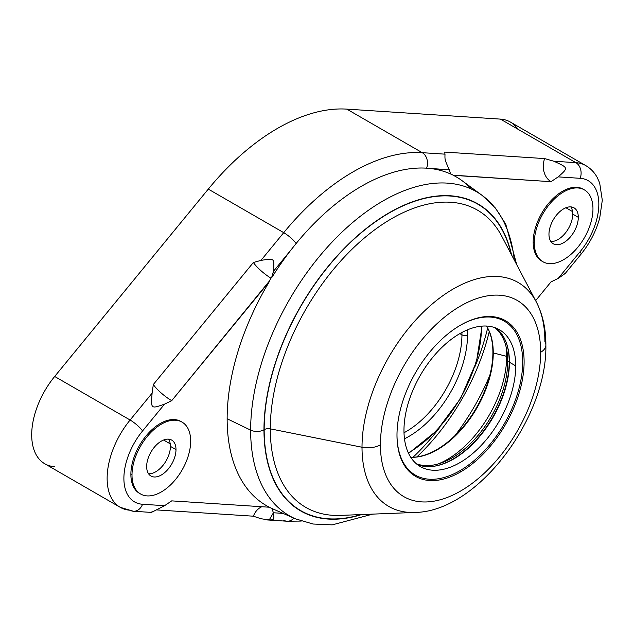 <?xml version="1.0" encoding="UTF-8"?>
<svg xmlns="http://www.w3.org/2000/svg" width="634" height="634" viewBox="0 0 634 634"><rect width="100%" height="100%" fill="white"/><g stroke="black" fill="none" stroke-linecap="round" stroke-linejoin="round"><path stroke-width="0.95" d="M517.764 129.114A63.218 36.495 120 0 0 500.432 119.113L346.814 109.127A201.501 116.339 120 0 0 208.293 189.106L54.675 376.469A63.218 36.495 120 0 0 31.7 434.837A63.218 36.495 120 0 0 54.675 466.679M514.34 260.17A187.093 108.018 120 0 0 482.189 195.438A187.093 108.018 120 0 0 336.186 237.829A187.093 108.018 120 0 0 250.644 430.121L227.146 418.773A189.812 109.587 -60 0 1 269.323 281.631L171.711 400.68L164.563 404.127L142.555 430.961A51.362 29.655 120 0 0 123.892 478.385A51.362 29.655 120 0 0 142.555 504.26L164.563 505.694L171.711 500.876L269.323 507.224A189.812 109.587 -60 0 1 227.146 418.773A189.812 109.587 -60 0 1 269.323 281.631L268.967 281.559A189.843 109.611 -60 0 1 271.867 276.812L273.428 271.344C274.467 257.951 274.72 258.165 260.97 260.4L283.723 232.654L208.293 189.106A201.501 116.339 -60 0 1 346.814 109.127L422.244 152.683A201.501 116.339 120 0 0 283.723 232.654L208.293 189.106L54.675 376.469L130.105 420.017L152.105 393.183L153.325 384.521L253.378 262.484L260.97 260.4L253.378 262.484A17.498 3.915 -140.7 0 0 271.011 278.199A17.498 3.915 39.3 0 1 253.378 262.484L153.325 384.521A17.498 3.915 -140.7 0 0 171.711 400.68L268.967 281.559A189.843 109.611 -60 0 1 271.867 276.812L272.137 277.026A189.812 109.587 -60 0 1 291.323 249.519L273.428 271.344C274.467 257.951 274.72 258.165 260.97 260.4L283.723 232.654A201.501 116.339 -60 0 1 422.244 152.683L444.997 154.157L444.6 152.089L544.661 158.587L553.862 161.234L575.862 162.661L500.432 119.113A63.218 36.495 -60 0 1 510.315 122.013L585.745 165.569A63.218 36.495 120 0 0 575.862 162.661L500.432 119.113L346.814 109.127L422.244 152.683L444.997 154.157C444.854 160.022 444.711 159.538 449.3 169.809L450.592 174.001L449.3 169.809L426.611 168.176A11.856 9.304 -86.3 0 0 422.244 152.683A11.856 9.304 93.7 0 1 426.611 168.176A189.812 109.587 120 0 0 296.118 243.519A11.856 2.655 -140.7 0 0 283.723 232.654A11.856 2.655 39.3 0 1 296.118 243.519L291.323 249.519L296.118 243.519A189.812 109.587 -60 0 1 426.611 168.176L431.405 168.644A189.812 109.587 -60 0 1 450.592 174.001A189.812 109.587 -60 0 0 431.405 168.644L449.3 169.809C444.711 159.538 444.854 160.022 444.997 154.157L444.6 152.089L544.661 158.587A17.498 13.742 -86.3 0 0 551.017 181.689A17.498 13.742 93.7 0 1 544.661 158.587L553.862 161.234L575.862 162.661A63.218 36.495 -60 0 1 585.745 165.569C590.563 168.406 594.359 172.321 597.125 177.306L599.661 182.917L602.3 200.249L599.74 217.914C596.119 231.172 589.858 243.297 580.958 254.282A11.856 2.655 -140.7 0 0 580.173 251.611A11.856 2.655 39.3 0 1 580.958 254.282L564.949 273.801M182.077 422.133A41.487 23.949 120 0 0 150.107 433.252A41.487 23.949 120 0 0 131.999 475.001A41.487 23.949 120 0 0 140.59 493.989A41.487 23.949 120 0 0 172.559 482.878A41.487 23.949 120 0 0 190.668 441.129A41.487 23.949 120 0 0 182.077 422.133L180.959 421.491A41.487 23.949 -60 0 0 148.99 432.602A41.487 23.949 -60 0 0 130.881 474.351L131.999 475.001A41.487 23.949 120 0 0 161.329 491.936A41.487 23.949 120 0 0 190.668 441.129A41.487 23.949 120 0 0 161.329 424.194A41.487 23.949 120 0 0 131.999 475.001L130.881 474.351A41.487 23.949 -60 0 0 139.472 493.347A41.487 23.949 -60 0 0 140.035 493.656A41.487 23.949 -60 0 1 130.881 474.351A41.487 23.949 -60 0 1 149.355 432.222A41.487 23.949 -60 0 1 181.506 421.824M120.222 507.327L44.792 463.779A63.218 36.495 -60 0 1 54.675 376.469L130.105 420.017A63.218 36.495 120 0 0 120.222 507.327A63.218 36.495 120 0 0 130.105 510.235A11.856 9.304 -86.3 0 0 133.409 511.25A11.856 9.304 -86.3 0 0 142.555 504.26A11.856 9.304 93.7 0 1 133.409 511.25L120.222 507.327A63.218 36.495 -60 0 1 130.105 420.017L152.105 393.183C150.884 409.049 150.733 408.978 164.563 404.127L171.711 400.68A17.498 3.915 39.3 0 1 153.325 384.521L152.105 393.183C150.884 409.049 150.733 408.978 164.563 404.127L142.555 430.961A11.856 2.655 -140.7 0 0 130.105 420.017A11.856 2.655 39.3 0 1 142.555 430.961A51.362 29.655 120 0 0 123.892 478.385A51.362 29.655 120 0 0 142.555 504.26L164.563 505.694C150.702 512.843 150.892 512.755 152.105 511.662C150.892 512.755 150.702 512.843 164.563 505.694L171.711 500.876L269.323 507.224A189.812 109.587 -60 0 1 227.146 418.773L250.644 430.121A187.093 108.018 120 0 0 295.476 518.85A187.093 108.018 -60 0 1 250.644 430.121A187.093 108.018 -60 0 1 336.186 237.829A187.093 108.018 -60 0 1 482.189 195.438L495.495 208.118L505.781 224.246L516.742 264.743M260.97 518.731L253.378 516.195L156.598 509.91L253.378 516.195L260.97 518.731C274.784 520.752 274.419 520.95 273.428 512.763L271.867 508.452A189.843 109.611 -60 0 1 269.276 507.216A189.843 109.611 -60 0 0 271.867 508.452L273.428 512.763L283.073 513.389L273.428 512.763L269.22 519.951L260.97 518.731M413.027 457.272A162.55 93.848 120 0 0 439.964 427.142A162.55 93.848 120 0 1 413.027 457.272M475.017 366.42A162.55 93.848 120 0 0 487.641 328.032A162.55 93.848 120 0 1 475.017 366.42M453.405 175.349L453.207 175.19A189.843 109.611 -60 0 0 450.568 173.914A189.843 109.611 -60 0 1 453.207 175.19L551.017 181.689L558.166 176.878C568.579 167.733 568.524 167.899 553.862 161.234C568.524 167.899 568.579 167.733 558.166 176.878L551.017 181.689L453.405 175.349A189.812 109.587 -60 0 1 462.059 180.682A189.812 109.587 -60 0 1 471.506 189.13M551.017 281.892L535.627 300.659L551.017 281.892L558.166 278.445L551.017 281.892M564.997 273.531L558.166 278.445L580.173 251.611A51.362 29.655 120 0 0 598.837 204.18A51.362 29.655 120 0 0 580.173 178.312A11.856 9.304 -86.3 0 0 575.862 162.661A11.856 9.304 93.7 0 1 580.173 178.312L558.166 176.878L580.173 178.312A51.362 29.655 120 0 1 598.837 204.18A51.362 29.655 120 0 1 580.173 251.611L558.166 278.445L565.1 273.555M261.858 506.732A17.498 13.742 -86.3 0 0 253.378 516.195A17.498 13.742 93.7 0 1 261.858 506.732M293.867 518.136A11.856 9.304 93.7 0 1 287.028 521.227A11.856 9.304 -86.3 0 0 293.867 518.136M283.723 520.213A11.856 9.304 -86.3 0 0 287.028 521.227L266.985 519.928M163.604 440.02L170.237 443.848L163.604 440.02M565.908 207.754L572.534 211.582L565.908 207.754M168.525 439.148A20.74 11.975 -60 0 1 170.411 446.368A20.74 11.975 -60 0 1 148.546 473.749A20.74 11.975 -60 0 0 170.411 446.368L175.998 449.593A20.74 11.975 -60 0 1 161.329 475.001A20.74 11.975 -60 0 1 146.66 466.529A20.74 11.975 -60 0 1 161.329 441.129A20.74 11.975 -60 0 1 175.998 449.593A20.74 11.975 120 0 0 171.703 440.099A20.74 11.975 120 0 0 155.718 445.654A20.74 11.975 120 0 0 146.66 466.529A20.74 11.975 120 0 0 150.963 476.031A20.74 11.975 120 0 0 166.94 470.468A20.74 11.975 120 0 0 175.998 449.593L170.411 446.368A20.74 11.975 -60 0 0 168.525 439.148M570.83 206.882A20.74 11.975 -60 0 1 572.716 214.102A20.74 11.975 -60 0 1 550.851 241.483A20.74 11.975 -60 0 0 572.716 214.102L578.303 217.327A20.74 11.975 -60 0 1 563.634 242.735A20.74 11.975 -60 0 1 548.965 234.263A20.74 11.975 -60 0 1 563.634 208.863A20.74 11.975 -60 0 1 578.303 217.327A20.74 11.975 120 0 0 574.008 207.833A20.74 11.975 120 0 0 558.023 213.389A20.74 11.975 120 0 0 548.965 234.263A20.74 11.975 120 0 0 553.26 243.757A20.74 11.975 120 0 0 569.245 238.202A20.74 11.975 120 0 0 578.303 217.327L572.716 214.102A20.74 11.975 -60 0 0 570.83 206.882M534.296 242.735A41.487 23.949 120 0 0 563.634 259.671A41.487 23.949 120 0 0 592.964 208.863A41.487 23.949 120 0 0 563.634 191.92A41.487 23.949 120 0 0 534.296 242.735A41.487 23.949 120 0 0 542.894 261.723A41.487 23.949 120 0 0 574.856 250.612A41.487 23.949 120 0 0 592.964 208.863A41.487 23.949 120 0 0 584.374 189.867A41.487 23.949 120 0 0 552.404 200.986A41.487 23.949 120 0 0 534.296 242.735L533.178 242.085L534.296 242.735M583.811 189.558A41.487 23.949 -60 0 0 551.659 199.956A41.487 23.949 -60 0 0 533.178 242.085A41.487 23.949 -60 0 0 542.339 261.39A41.487 23.949 -60 0 1 541.777 261.081A41.487 23.949 -60 0 1 533.178 242.085A41.487 23.949 -60 0 1 551.287 200.336A41.487 23.949 -60 0 1 583.256 189.225L584.374 189.867M461.94 334.831L459.848 333.627L461.94 334.831A3.955 2.282 0 0 0 467.527 334.831A82.967 47.907 -60 0 1 404.476 438.791A82.967 47.907 120 0 0 467.527 334.831A82.967 47.907 120 0 0 467.361 329.87A82.967 47.907 -60 0 1 467.527 334.831A3.955 2.282 180 0 1 461.94 334.831A79.02 45.624 120 0 0 461.901 332.478A79.02 45.624 120 0 1 461.94 334.831A79.02 45.624 120 0 1 404.009 432.753A79.02 45.624 120 0 0 461.94 334.831M481.491 326.161A102.724 59.311 -60 0 1 481.499 326.772A102.724 59.311 -60 0 1 408.336 452.882A102.724 59.311 120 0 0 481.499 326.772A1.973 1.141 0 0 0 482.054 326.114A1.973 1.141 180 0 1 481.499 326.772A102.724 59.311 120 0 0 481.491 326.161M263.966 429.781A177.251 102.336 -60 0 1 375.36 221.638A177.251 102.336 -60 0 1 511.535 254.844A177.251 102.336 120 0 0 375.36 221.638A177.251 102.336 120 0 0 263.966 429.781A9.875 5.706 180 0 1 250.644 430.121A9.875 5.706 0 0 0 263.966 429.781A177.251 102.336 120 0 0 361.586 514.562A177.251 102.336 -60 0 1 263.966 429.781M545.874 345.031C547.308 417.782 477.695 511.765 414.85 512.454L340.426 515.394A171.632 99.094 -60 0 1 270.306 428.846A5.928 3.424 -0 0 0 264.172 429.662A176.965 102.169 120 0 1 374.908 222.193A176.965 102.169 120 0 1 511.123 254.052A176.965 102.169 120 0 0 374.908 222.193A176.965 102.169 120 0 0 264.172 429.662A176.965 102.169 120 0 0 360.698 514.594A176.965 102.169 120 0 1 264.172 429.662A5.928 3.424 180 0 1 270.306 428.846A171.632 99.094 -60 0 1 365.43 237.108A171.632 99.094 -60 0 1 501.684 236.094L536.34 302.014A129.312 74.661 120 0 0 433.68 302.775A129.312 74.661 120 0 0 362.014 447.239L270.306 428.846L362.014 447.239A129.312 74.661 120 0 0 414.85 512.454A129.312 74.661 -60 0 1 362.014 447.239A17.776 10.263 0 0 0 380.424 444.806A113.312 65.421 -60 0 1 460.546 306.024A113.312 65.421 -60 0 1 540.667 352.29A113.312 65.421 -60 0 1 460.546 491.065A113.312 65.421 -60 0 1 380.424 444.806A113.312 65.421 120 0 0 460.546 491.065A113.312 65.421 120 0 0 540.667 352.29A17.776 10.263 0 0 0 545.874 345.031A17.776 10.263 0 0 0 544.891 341.663A129.312 74.661 120 0 0 536.34 302.014C542.759 314.551 545.937 328.895 545.874 345.031A17.776 10.263 180 0 1 540.667 352.29A113.312 65.421 120 0 0 460.546 306.024A113.312 65.421 120 0 0 380.424 444.806A17.776 10.263 180 0 1 362.014 447.239A129.312 74.661 -60 0 1 433.68 302.775A129.312 74.661 -60 0 1 536.34 302.014M460.546 471.934A89.885 51.893 120 0 0 524.104 361.848A89.885 51.893 120 0 0 460.546 325.155A89.885 51.893 120 0 0 396.987 435.241A89.885 51.893 120 0 0 460.546 471.934A89.885 51.893 120 0 0 524.104 361.848A89.885 51.893 120 0 0 460.546 325.155L460.546 325.155A89.885 51.893 120 0 0 396.987 435.241A89.885 51.893 120 0 0 460.546 471.934L459.848 470.729A88.895 51.322 120 0 0 522.701 362.054A88.895 51.322 120 0 0 460.189 325.361A88.895 51.322 -60 0 1 522.701 362.054A88.895 51.322 -60 0 1 459.848 470.729L460.546 471.934M489.844 375.233A158.437 91.47 -60 0 1 455.006 435.574A158.437 91.47 120 0 0 489.844 375.233M489.258 331.527A158.437 91.47 -60 0 1 416.863 456.924A158.437 91.47 -60 0 0 489.258 331.527M372.76 514.119L332.216 524.873L313.109 524.025L295.476 518.85L272.628 508.793A189.812 109.587 -60 0 1 272.137 508.571M340.426 515.394A171.632 99.094 -60 0 1 270.306 428.846A171.632 99.094 -60 0 1 365.43 237.108A171.632 99.094 -60 0 1 501.684 236.094M396.987 434.837A88.895 51.322 120 0 0 459.848 470.729A88.895 51.322 -60 0 1 396.987 434.837M515.719 365.881A79.02 45.624 -60 0 1 459.848 462.661A79.02 45.624 -60 0 1 403.969 430.399A79.02 45.624 -60 0 1 459.848 333.619A79.02 45.624 -60 0 1 515.719 365.881L509.435 362.252A79.02 45.624 -60 0 1 476.982 439.568A79.02 45.624 -60 0 1 417.315 464.548A79.02 45.624 120 0 0 476.982 439.568A79.02 45.624 120 0 0 509.435 362.252L515.719 365.881A79.02 45.624 120 0 0 499.354 329.712A79.02 45.624 120 0 0 438.459 350.879A79.02 45.624 120 0 0 403.969 430.399A79.02 45.624 120 0 0 420.334 466.576A79.02 45.624 120 0 0 481.23 445.409A79.02 45.624 120 0 0 515.719 365.881M496.089 328.111A79.02 45.624 -60 0 1 509.435 362.252A79.02 45.624 120 0 0 496.089 328.111M508.294 375.867A81.794 47.225 -60 0 1 464.777 451.242A81.794 47.225 -60 0 0 508.294 375.867M432.927 466.386A79.472 45.878 120 0 0 509.197 361.745L509.427 361.087L509.197 361.745L507.723 361.348A78.925 45.569 -60 0 1 475.682 438.149A78.925 45.569 -60 0 1 416.348 463.755A78.925 45.569 120 0 0 440.955 463.074A78.925 45.569 120 0 0 507.723 361.348L506.677 356.363A84.282 48.66 -60 0 1 438.229 463.937A84.282 48.66 120 0 0 506.677 356.363L493.26 352.916A79.02 45.624 -60 0 1 410.737 457.272A79.02 45.624 120 0 0 411.823 457.304A79.02 45.624 120 0 0 493.26 352.916L492.895 352.385A79.416 45.854 -60 0 1 411.442 457.296A79.416 45.854 -60 0 0 492.895 352.385L493.26 352.916L506.677 356.363L507.723 361.348L509.197 361.745A79.472 45.878 120 0 0 505.488 340.704A79.472 45.878 120 0 1 509.197 361.745A79.472 45.878 120 0 1 432.927 466.386M486.872 326.645A79.416 45.854 -60 0 1 492.895 352.385A79.416 45.854 -60 0 0 486.872 326.645M494.916 327.667A78.925 45.569 -60 0 1 507.723 361.348A78.925 45.569 120 0 0 506.637 349.318A78.925 45.569 120 0 0 494.916 327.667M506.019 346.521A84.282 48.66 -60 0 1 506.677 356.363A84.282 48.66 120 0 0 506.019 346.521M486.5 326.05A79.02 45.624 -60 0 1 493.26 352.916A79.02 45.624 120 0 0 487.07 326.97A79.02 45.624 120 0 0 486.5 326.05M272.137 277.026A189.812 109.587 -60 0 1 291.323 249.519L273.428 271.344L272.137 277.026M301.213 521.077L287.028 521.227M133.409 511.25L151.494 512.423M139.472 493.347L140.59 493.989M541.777 261.081L542.894 261.723M482.078 326.114L476.443 361.871L460.538 398.54L436.739 430.652L408.581 453.405M462.059 180.682L482.189 195.438M411.823 457.304L411.054 457.296"/></g></svg>

